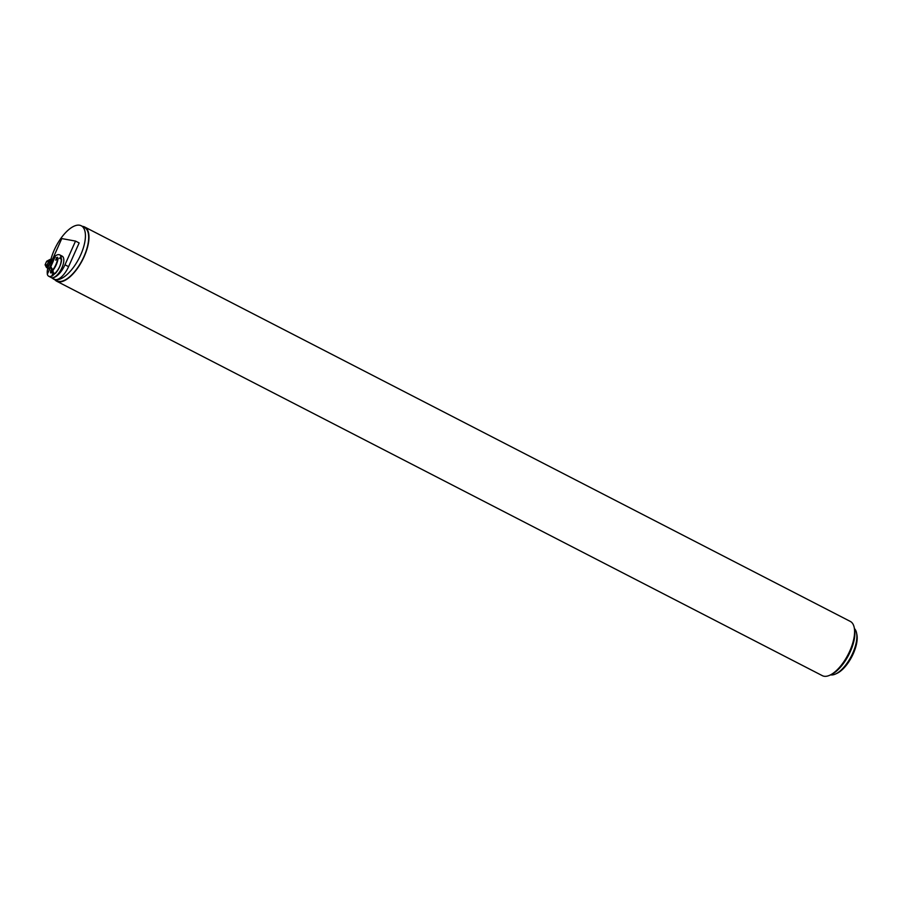 <?xml version="1.0" encoding="UTF-8"?>
<svg xmlns="http://www.w3.org/2000/svg" width="902" height="902" viewBox="0 0 902 902"><rect width="100%" height="100%" fill="white"/><g stroke="black" fill="none" stroke-linecap="round" stroke-linejoin="round"><path stroke-width="1.35" d="M52.293 278.109A30.037 12.978 -62.7 0 0 53.714 279.158A30.037 12.978 -62.7 0 0 55.338 279.699A30.037 12.978 -62.7 0 0 79.883 256.642A30.037 12.978 -62.7 0 0 81.225 225.759A30.037 12.978 -62.7 0 0 50.794 259.855M52.857 258.592L61.764 238.579L75.531 241.082L79.139 242.942L68.586 266.654A15.616 6.742 117.3 0 1 54.56 279.282L50.94 277.421A15.616 6.742 117.3 0 1 50.58 277.196M854.239 627.645L854.566 629.292A29.011 12.538 117.3 0 1 848.714 654.92A29.011 12.538 117.3 0 1 831.238 674.572L829.716 675.26A30.51 13.18 -62.7 0 0 848.083 654.593A30.51 13.18 -62.7 0 0 854.239 627.645A30.51 13.18 -62.7 0 0 850.338 621.433L84.698 227.011A30.51 13.18 117.3 0 1 82.443 260.171A30.51 13.18 117.3 0 1 56.747 281.255A30.51 13.18 117.3 0 1 54.898 279.767M82.398 226.368A30.51 13.18 117.3 0 1 83.04 226.447A30.51 13.18 117.3 0 1 84.698 227.011M56.747 281.255L822.387 675.688A30.51 13.18 -62.7 0 0 824.033 676.241A30.51 13.18 -62.7 0 0 829.716 675.26M830.562 674.876L830.562 674.876A26.282 11.354 -62.7 0 0 835.455 674.042A26.282 11.354 -62.7 0 0 851.274 656.239A26.282 11.354 -62.7 0 0 856.573 633.024A26.282 11.354 -62.7 0 0 854.419 628.559M856.573 633.024L856.9 634.681A24.771 10.7 117.3 0 1 851.894 656.566A24.771 10.7 117.3 0 1 836.977 673.343L835.455 674.042M81.225 225.759L84.472 227.428A30.037 12.978 117.3 0 1 83.131 258.31A30.037 12.978 117.3 0 1 58.585 281.379A30.037 12.978 117.3 0 1 56.961 280.826L53.714 279.158M75.531 241.082L64.978 264.793A15.616 6.742 117.3 0 1 51.786 277.703A15.616 6.742 117.3 0 1 50.94 277.421M60.738 255.864A12.008 5.186 -62.7 0 0 59.735 254.883L62.137 256.123A12.008 5.186 117.3 0 1 63.151 257.104A12.008 5.186 117.3 0 1 60.885 269.878A12.008 5.186 117.3 0 1 51.786 277.703A12.008 5.186 117.3 0 1 51.143 277.489L48.731 276.249A12.008 5.186 -62.7 0 0 51.775 276.001L52.248 276.035C59.171 270.104 62.125 263.474 61.099 256.168L59.656 258.31M50.726 271.152A2.154 0.936 -62.7 0 0 51.335 272.9A2.154 0.936 -62.7 0 0 52.429 271.806M56.533 258.682A2.154 0.936 -62.7 0 0 55.71 259.945L55.631 260.114M51.482 269.439L51.143 270.205M59.735 254.883A12.008 5.186 -62.7 0 0 55.518 255.83L47.31 274.276A12.008 5.186 -62.7 0 0 48.731 276.249M53.128 272.956L51.775 276.001M47.772 268.446A12.008 5.186 -62.7 0 0 47.4 274.073M55.383 256.134A12.008 5.186 -62.7 0 0 51.888 259.832M51.38 264.275A1.5 0.654 117.3 0 1 50.704 265.797M51.527 272.787A1.804 0.778 117.3 0 1 51.053 271.773L50.613 270.42L51.008 271.739M56.307 259.799A1.804 0.778 117.3 0 1 56.747 259.156M52.248 276.035L53.534 273.159M60.051 258.513L61.099 256.168M52.801 269.867L52.936 270.352A12.008 5.186 117.3 0 0 57.976 259.032L57.525 259.246A11.715 5.062 117.3 0 1 52.801 269.867L50.805 266.71L51.639 270.059M53.229 261.264L50.805 266.71M50.659 270.352L50.986 271.739M56.24 257.848L57.457 257.273L56.24 257.848M57.457 257.273L56.206 257.871M52.327 271.423L52.654 272.708L55.293 273.486L52.654 272.708M53.263 272.438L52.936 270.352M59.566 258.265L61.607 259.314A12.008 5.186 117.3 0 1 55.293 273.486M47.468 261.084A2.402 1.037 117.3 0 1 47.547 261.05A2.402 1.037 117.3 0 1 48.122 261.016A2.402 1.037 117.3 0 1 47.941 263.621A2.402 1.037 117.3 0 1 45.923 265.289A2.402 1.037 117.3 0 1 45.607 264.793A2.402 1.037 117.3 0 1 45.596 264.714M47.208 265.932L47.941 265.819A2.402 1.037 -62.7 0 0 49.351 264.004A2.402 1.037 -62.7 0 0 49.655 261.975L49.058 261.174L50.106 261.264L48.257 261.028A2.481 1.071 -62.7 0 0 48.122 261.016L49.317 261.625M45.901 262.91A2.255 0.97 -62.7 0 0 45.574 264.636A2.255 0.97 -62.7 0 0 47.761 263.531A2.255 0.97 -62.7 0 0 47.389 261.118A2.255 0.97 -62.7 0 0 45.901 262.91M50.557 261.433L50.749 259.832L49.948 262.031M47.186 267.838L47.817 266.406L47.062 265.673L48.268 266.586L47.558 268.165L46.43 267.454L45.1 264.793L45.709 263.418M51.741 259.855L52.711 260.836L51.651 260.295L47.558 268.165M50.749 259.832L50.005 259.449L49.362 260.87M49.058 261.174L48.257 261.028M46.442 265.56L45.923 265.289A2.481 1.071 -62.7 0 0 46.126 265.481A2.481 1.071 -62.7 0 0 46.261 265.526L48.234 265.876L48.268 266.586M47.073 266.022L46.43 267.454M49.091 268.819L52.711 260.836L49.317 268.48L47.795 268.424M46.16 262.403L46.678 261.253L50.005 259.449M64.978 264.793L68.586 266.654M52.666 271.333L52.293 269.799L52.699 271.333L51.076 271.784M48.246 267.928L49.317 268.48M52.282 269.89L50.67 270.341M58.247 258.806L57.536 257.307M56.894 259.449L56.172 257.949M47.705 268.413L48.776 268.965M52.722 260.261L51.662 259.708"/></g></svg>
